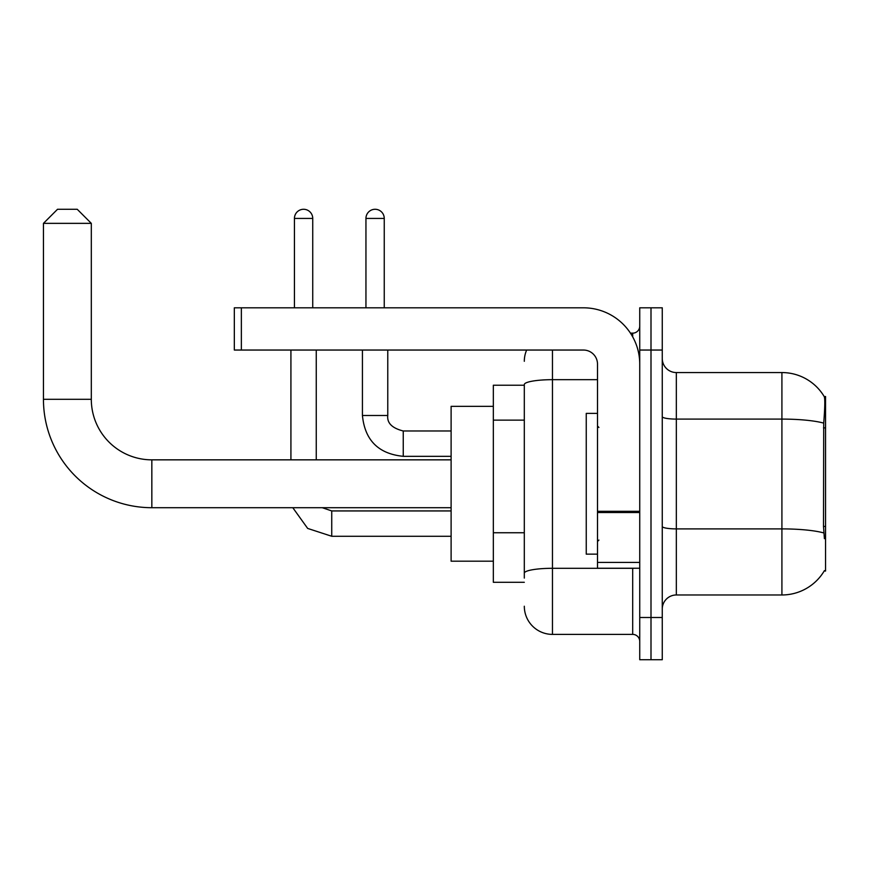 <?xml version="1.0" encoding="UTF-8"?>
<svg xmlns="http://www.w3.org/2000/svg" width="869" height="869" viewBox="0 0 869 869"><rect width="100%" height="100%" fill="white"/><g stroke="black" fill="none" stroke-linecap="round" stroke-linejoin="round"><path stroke-width="1.3" d="M824.17 571.042L824.409 570.629A49.272 49.272 0 0 1 781.915 594.972A49.272 49.272 0 0 0 824.17 571.042L825.55 571.042L825.55 396.492L824.268 396.666A49.272 49.272 0 0 0 781.915 372.562A49.272 49.272 0 0 1 824.17 396.492A49.272 49.272 0 0 0 781.915 372.562L676.332 372.562A14.078 14.078 0 0 1 662.265 358.484A14.078 14.078 0 0 0 676.332 372.562L676.332 594.972A14.078 14.078 0 0 0 662.265 609.05M524.311 385.228L493.342 385.228L493.342 582.306L524.311 582.306M651 617.501L651 659.723L662.265 659.723L662.265 617.501L651 617.501L651 659.723L639.736 659.723L639.736 617.501L651 617.501L651 350.044L651 617.501M639.736 617.501L639.736 307.811L651 307.811L651 350.044L651 307.811L662.265 307.811L662.265 617.501M824.409 538.671L823.508 526.44L823.714 423.116C824.931 407.811 825.115 398.99 824.268 396.666A49.272 49.272 0 0 0 781.915 372.562L781.915 419.097L676.332 419.097A14.078 2.444 0 0 1 662.265 416.642M823.866 532.958A49.272 8.56 180 0 0 781.915 528.895L781.915 594.972L676.332 594.972M524.311 578.081L524.311 384.565A28.156 4.888 180 0 1 552.467 379.677L597.503 379.677M552.467 350.044L552.467 634.392L632.697 634.392L632.697 568.228M630.459 333.153L632.697 333.153A7.039 7.039 0 0 0 639.736 326.114M639.736 641.431A7.039 7.039 0 0 0 632.697 634.392M524.311 361.298A28.156 28.156 0 0 1 526.657 350.044M552.467 634.392A28.156 28.156 0 0 1 524.311 606.236M597.503 413.383L586.249 413.383L586.249 554.15L597.503 554.15M451.109 507.702L151.836 507.702A108.386 108.386 0 0 1 43.45 399.305L43.45 223.355L57.528 209.277L77.232 209.277L91.31 223.355L43.45 223.355M151.836 507.702L151.836 459.842A60.526 60.526 0 0 1 91.31 399.305L91.31 223.355M493.342 406.344L451.109 406.344L451.109 561.189L493.342 561.189M294.439 307.811L294.439 218.423A9.146 9.146 0 0 1 303.585 209.277A9.146 9.146 0 0 1 312.731 218.423L312.731 307.811M316.251 459.842L316.251 350.044M290.919 459.842L290.919 350.044M365.947 307.811L365.947 218.423A9.146 9.146 0 0 1 375.093 209.277A9.146 9.146 0 0 1 384.25 218.423L384.25 307.811M362.427 350.044L362.427 415.501L387.77 415.501L387.77 350.044M639.736 568.228L597.503 568.228L597.503 511.309L639.736 511.309M639.736 364.122A56.311 56.311 0 0 0 583.436 307.811L241.365 307.811L241.365 350.044L583.436 350.044A14.078 14.078 0 0 1 597.503 364.122L597.503 511.309M241.365 350.044L234.326 350.044L234.326 307.811L241.365 307.811M825.55 427.896L823.508 427.896M825.55 526.44L823.508 526.44M524.311 420.129L493.342 420.129M524.311 532.74L493.342 532.74M823.714 423.116A49.272 8.56 180 0 0 781.915 419.097L781.915 528.895L676.332 528.895A14.078 2.444 -0 0 1 662.265 526.44M662.265 350.044L639.736 350.044M635.141 568.228A7.039 1.227 0 0 1 632.697 568.304L552.467 568.304A28.156 4.888 180 0 0 524.311 573.192M632.697 336.857L632.697 333.153M43.45 399.305L91.31 399.305M451.109 536.271L331.741 536.271L307.669 528.428L292.799 507.702L307.669 528.428L331.741 536.271L307.669 528.428L292.799 507.702L307.669 528.428L331.741 536.271L307.669 528.428L292.799 507.702L307.669 528.428L331.741 536.271L331.741 510.961M294.439 218.423L312.731 218.423M451.109 456.323L403.249 456.323C378.482 453.868 364.871 440.268 362.427 415.501C364.871 440.268 378.482 453.868 403.249 456.323C378.482 453.868 364.871 440.268 362.427 415.501C364.871 440.268 378.482 453.868 403.249 456.323C378.482 453.868 364.871 440.268 362.427 415.501C364.871 440.268 378.482 453.868 403.249 456.323L403.249 431.002M365.947 218.423L384.25 218.423M639.736 512.525L597.503 512.525M597.503 562.417L639.736 562.417M598.915 427.461L597.503 426.049M598.915 540.073L597.503 541.485M451.109 459.842L151.836 459.842M322.269 507.702L331.741 510.939L322.269 507.702M451.109 510.939L331.741 510.939M403.249 430.981C392.071 428.167 386.911 423.007 387.77 415.501C386.911 423.007 392.071 428.167 403.249 430.981C392.071 428.167 386.911 423.007 387.77 415.501C386.911 423.007 392.071 428.167 403.249 430.981C392.071 428.167 386.911 423.007 387.77 415.501C386.911 423.007 392.071 428.167 403.249 430.981L451.109 430.981"/></g></svg>
